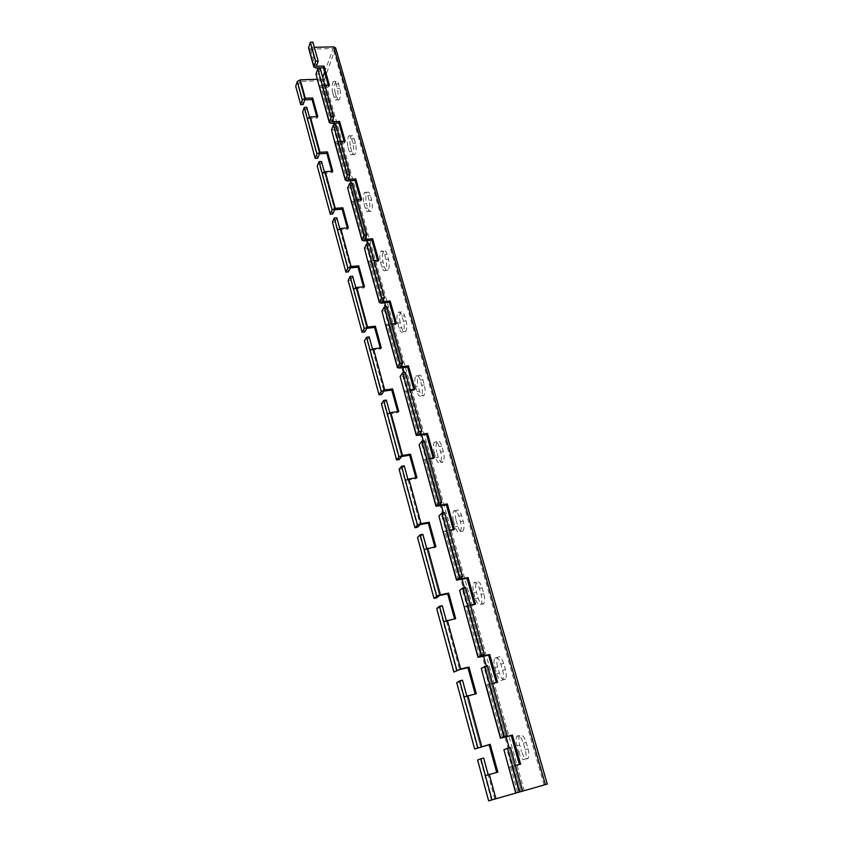 <?xml version="1.0" encoding="UTF-8"?>
<svg xmlns="http://www.w3.org/2000/svg" width="843" height="843" viewBox="0 0 843 843"><rect width="100%" height="100%" fill="white"/><g stroke="black" fill="none" stroke-linecap="round" stroke-linejoin="round"><path stroke-width="0.63" stroke-dasharray="4.21 3.16" d="M496.337 682.577L485.726 685.233M474.335 604.347L474.483 604.874L463.913 606.749M453.292 529.53L453.492 530.247L443.039 531.701M433.144 457.918L433.397 458.803L423.07 459.878M413.85 389.308L414.134 390.341L405.947 391.447L403.934 391.057M395.335 323.512L395.673 324.681L387.59 325.588L385.588 325.082M377.569 260.35L377.938 261.657L369.982 262.384L367.98 261.752M360.509 199.686L360.909 201.108L353.069 201.667L351.067 200.929M344.102 141.361L344.534 142.899L336.8 143.299L334.819 142.456M328.317 85.259L328.781 86.892L321.151 87.145L319.17 86.207M466.801 696.002L475.167 693.979M446.316 620.648L454.567 618.867M426.695 548.456L426.864 549.056L434.999 547.539L434.819 546.886M407.875 479.235L408.086 479.983L416.105 478.666L415.884 477.865M389.824 412.796L390.067 413.681L397.97 412.564L397.706 411.616M372.48 348.981L372.754 349.993L380.541 349.055L380.246 347.98M355.799 287.642L356.104 288.759L363.786 288L363.459 286.799M339.761 228.632L340.098 229.854L347.674 229.243L347.316 227.937M324.323 171.814L324.681 173.131L332.153 172.678L331.763 171.266M309.444 117.082L309.824 118.494L317.2 118.168L316.789 116.661M492.523 683.483L488.856 684.358L484.167 667.582L481.258 668.246M470.573 605.137L466.959 605.885L462.48 589.858L459.625 590.437M449.582 530.215L446.021 530.858L441.743 515.516L438.929 516.021M429.498 458.497L425.989 459.045L421.89 444.356L419.108 444.777M410.246 389.793L406.8 390.256L402.87 376.168L400.13 376.526M391.795 323.902L388.391 324.281L384.619 310.772L381.921 311.067M374.081 260.666L370.73 260.972L367.105 248L364.45 248.232M357.063 199.928L353.754 200.16L350.277 187.694L347.664 187.873M340.709 141.54L337.453 141.708L334.102 129.717L331.52 129.843M324.976 85.364L321.763 85.47L318.538 73.931L315.988 74.005M487.517 665.622L484.167 667.582M465.61 587.413L462.48 589.858M444.661 512.628L441.743 515.516M424.609 441.058L421.89 444.356M405.399 372.49L402.87 376.168M386.99 306.757L384.619 310.772M369.318 243.669L367.105 248M352.342 183.089L350.277 187.694M336.03 124.848L334.102 129.717M320.34 68.831L318.538 73.931M477.454 748.268L459.509 681.976L456.727 682.619M456.643 671.407L439.445 607.919L436.716 608.488M436.706 597.792L420.225 536.928L417.527 537.423M417.601 527.223L401.784 468.824L399.118 469.245M399.255 459.509L384.071 403.428L381.447 403.786M381.647 394.471L367.053 340.583L364.471 340.878M364.724 331.973L350.677 280.139L348.138 280.382M348.444 271.857L334.924 221.962L332.416 222.162M332.774 213.996L319.75 165.934L317.274 166.082M317.674 158.252L305.134 111.929L302.69 112.035M462.512 680.217L459.509 681.976M442.259 605.717L439.445 607.919M422.849 534.314L420.225 536.928M404.24 465.831L401.784 468.824M386.368 400.088L384.071 403.428M369.202 336.926L367.053 340.583M352.69 276.198L350.677 280.139M336.81 217.768L334.924 221.962M321.52 161.487L319.75 165.934M306.778 107.272L305.134 111.929M519.372 764.475L508.571 767.393M488.202 774.738L496.706 772.462M515.495 765.507L511.775 766.498L506.864 748.932L503.914 749.701M510.458 747.52L506.864 748.932M491.49 800.07L480.447 759.301L477.623 760.038M483.661 758.036L480.447 759.301M314.313 47.292L311.13 47.356L312.869 42.15M324.639 72.15L333.09 48.599L310.551 49.084L308.58 48.093M332.753 92.972L333.954 97.24C334.755 99.832 335.662 100.707 336.673 99.853C338.191 97.282 338.412 93.457 337.337 88.378L336.115 84.079C335.314 81.529 334.429 80.665 333.438 81.486C331.91 84.068 331.689 87.893 332.753 92.972L335.208 92.888L336.41 97.156C337.211 99.737 338.117 100.612 339.139 99.769C340.656 97.198 340.888 93.373 339.813 88.294L338.58 83.994C337.79 81.444 336.894 80.58 335.893 81.413C334.365 83.994 334.134 87.809 335.208 92.888M348.075 147.283L349.329 151.719C350.214 154.564 351.204 155.502 352.311 154.554C353.807 152.014 354.007 148.252 352.932 143.268L351.657 138.8C350.772 135.997 349.792 135.07 348.707 136.008C347.211 138.558 347 142.309 348.075 147.283L350.562 147.156L351.816 151.582C352.701 154.427 353.702 155.365 354.808 154.406C356.315 151.877 356.526 148.115 355.44 143.141L354.165 138.673C353.28 135.881 352.29 134.943 351.204 135.881C349.697 138.431 349.476 142.182 350.562 147.156M363.976 203.669L365.272 208.274C366.262 211.393 367.358 212.415 368.57 211.34C370.024 208.843 370.214 205.155 369.118 200.276L367.801 195.629C366.821 192.552 365.736 191.54 364.555 192.604C363.091 195.112 362.89 198.8 363.976 203.669L366.494 203.49L367.801 208.084C368.781 211.203 369.887 212.225 371.099 211.15C372.564 208.653 372.754 204.965 371.668 200.097L370.351 195.46C369.36 192.383 368.275 191.372 367.084 192.436C365.609 194.933 365.409 198.621 366.494 203.49M380.499 262.236L381.847 267.02C382.943 270.455 384.155 271.562 385.472 270.361C386.884 267.895 387.042 264.281 385.957 259.518L384.577 254.691C383.491 251.309 382.29 250.202 381.004 251.393C379.582 253.848 379.413 257.463 380.499 262.236L383.049 262.004L384.397 266.778C385.504 270.213 386.716 271.32 388.043 270.118C389.466 267.663 389.624 264.049 388.528 259.286L387.158 254.46C386.062 251.077 384.861 249.981 383.565 251.172C382.132 253.627 381.963 257.241 383.049 262.004M397.664 323.111L399.076 328.085C400.299 331.868 401.626 333.08 403.049 331.742C404.419 329.328 404.545 325.788 403.46 321.13L402.027 316.104C400.815 312.384 399.498 311.183 398.096 312.5C396.726 314.913 396.579 318.454 397.664 323.111L400.256 322.827L401.668 327.801C402.891 331.562 404.219 332.785 405.662 331.436C407.032 329.033 407.169 325.493 406.073 320.835L404.64 315.819C403.418 312.1 402.1 310.909 400.688 312.226C399.308 314.639 399.171 318.169 400.256 322.827M415.536 386.452L416.99 391.626C418.36 395.778 419.814 397.106 421.363 395.63C422.659 393.27 422.764 389.814 421.669 385.262L420.193 380.035C418.834 375.936 417.39 374.619 415.873 376.073C414.556 378.433 414.45 381.89 415.536 386.452L418.16 386.105L419.624 391.278C420.984 395.42 422.448 396.747 424.008 395.272C425.315 392.912 425.42 389.455 424.324 384.903L422.838 379.687C421.479 375.588 420.035 374.281 418.507 375.736C417.19 378.096 417.074 381.552 418.16 386.105M434.134 452.396L435.652 457.781C437.169 462.343 438.76 463.819 440.436 462.196C441.669 459.888 441.743 456.516 440.647 452.059L439.108 446.611C437.591 442.111 436.021 440.657 434.377 442.259C433.133 444.556 433.049 447.939 434.134 452.396L436.8 451.974L438.318 457.359C439.835 461.922 441.437 463.387 443.112 461.764C444.366 459.467 444.44 456.095 443.344 451.637L441.795 446.2C440.278 441.7 438.697 440.246 437.053 441.848C435.789 444.156 435.705 447.528 436.8 451.974M453.513 521.1L455.104 526.727C456.78 531.733 458.529 533.366 460.32 531.606C461.49 529.362 461.521 526.064 460.436 521.712L458.824 516.032C457.138 511.079 455.42 509.467 453.66 511.206C452.48 513.45 452.428 516.748 453.513 521.1L456.211 520.616L457.802 526.232C459.488 531.238 461.237 532.86 463.039 531.111C464.219 528.867 464.261 525.568 463.165 521.216L461.553 515.537C459.867 510.595 458.139 508.993 456.369 510.732C455.178 512.966 455.136 516.264 456.211 520.616M473.724 592.755L475.378 598.625C477.254 604.125 479.151 605.938 481.068 604.052C482.164 601.87 482.164 598.646 481.079 594.389L479.404 588.456C477.528 583.019 475.652 581.227 473.777 583.093C472.66 585.274 472.649 588.498 473.724 592.755L476.464 592.197L478.129 598.056C480.004 603.556 481.901 605.358 483.829 603.483C484.936 601.301 484.946 598.077 483.861 593.82L482.164 587.887C480.289 582.46 478.413 580.679 476.516 582.545C475.41 584.726 475.389 587.94 476.464 592.197M494.82 667.561L496.548 673.683C498.634 679.732 500.689 681.745 502.734 679.743C503.756 677.624 503.724 674.474 502.649 670.301L500.89 664.105C498.814 658.13 496.769 656.128 494.767 658.12C493.735 660.238 493.756 663.378 494.82 667.561L497.602 666.918L499.341 673.041C501.416 679.068 503.482 681.081 505.537 679.079C506.569 676.961 506.548 673.82 505.463 669.637L503.703 663.452C501.617 657.487 499.572 655.496 497.56 657.487C496.516 659.595 496.527 662.746 497.602 666.918M518.677 752.125C520.974 758.742 523.208 761.008 525.379 758.9C526.327 756.845 526.274 753.768 525.2 749.659L523.355 743.178C521.048 736.624 518.835 734.39 516.717 736.487C515.747 738.542 515.8 741.619 516.864 745.718L518.677 752.125L521.501 751.376C523.809 757.994 526.053 760.249 528.224 758.152C529.183 756.087 529.13 753.01 528.055 748.911L526.201 742.441C523.893 735.886 521.669 733.663 519.541 735.76C518.571 737.815 518.624 740.881 519.688 744.98L521.501 751.376M317.463 79.274L322.131 79.137L322.743 77.408M303.122 104.532L298.159 86.176L295.724 86.26M298.159 86.176L299.75 81.413L321.552 80.728L324.534 79.063L335.619 47.882M311.13 47.356L316.41 66.291M497.844 772.156L496.727 772.546M494.82 799.069L488.223 774.822L485.378 775.581M520.626 764.137L519.404 764.569M518.856 791.893L511.775 766.498L518.856 791.893L511.775 766.498L508.803 767.288M476.295 693.715L475.252 694.274M466.874 696.276L480.647 746.93L466.874 696.276L464.071 696.95M455.663 618.625L454.693 619.342M446.442 621.091L459.625 669.595L446.442 621.091L443.681 621.681M435.905 546.685L434.999 547.539M426.864 549.056L439.488 595.537L426.864 549.056L424.134 549.573M416.958 477.696L416.105 478.666M408.086 479.983L420.204 524.557L408.086 479.983L405.399 480.415M398.76 411.468L397.97 412.564M390.067 413.681L401.689 456.463L390.067 413.681L387.422 414.05M381.289 347.853L380.541 349.055M372.754 349.993L383.923 391.099L372.754 349.993L370.14 350.298M364.492 286.694L363.786 288M356.104 288.759L366.853 328.285L356.104 288.759L353.533 289.012M348.328 227.852L347.674 229.243M340.098 229.854L350.435 267.884L340.098 229.854L337.558 230.055M332.764 171.203L332.153 172.678M324.681 173.131L334.639 209.759L324.681 173.131L322.184 173.289M317.769 116.619L317.2 118.168M309.824 118.494L319.423 153.784L309.824 118.494L307.358 118.6M497.57 682.293L496.432 682.904M503.629 737.309L488.856 684.358L503.629 737.309L488.856 684.358L485.937 685.043M475.547 604.094L474.483 604.874M481.079 656.486L466.959 605.885L481.079 656.486L466.959 605.885L464.082 606.486M454.482 529.32L453.492 530.247M459.53 579.246L446.021 530.858L459.53 579.246L446.021 530.858L443.197 531.375M434.324 457.738L433.397 458.803M438.918 505.368L425.989 459.045L438.918 505.368L425.989 459.045L423.207 459.488M414.998 389.15L414.134 390.341M419.182 434.64L406.8 390.256L419.182 434.64L406.8 390.256L404.05 390.625M396.473 323.385L395.673 324.681M400.267 366.853L388.391 324.281L400.267 366.853L388.391 324.281L385.683 324.587M378.697 260.255L377.938 261.657M382.121 301.836L370.73 260.972L382.121 301.836L370.73 260.972L368.064 261.214M361.615 199.612L360.909 201.108M364.713 239.412L353.754 200.16L364.713 239.412L353.754 200.16L351.131 200.349M345.198 141.308L344.534 142.899M347.98 179.443L337.453 141.708L347.98 179.443L337.453 141.708L334.861 141.835M329.392 85.217L328.781 86.892M331.889 121.782L321.763 85.47L331.889 121.782L321.763 85.47L319.202 85.554M502.449 737.804L487.728 684.959M479.983 657.15L465.916 606.665M458.508 580.079L445.051 531.785M437.96 506.348L425.083 460.109M418.286 435.747L405.947 391.447M399.434 368.085L387.59 325.588M381.352 303.174L369.982 262.384M363.986 240.856L353.069 201.667M347.305 180.982L336.8 143.299M331.257 123.394L321.151 87.145M517.634 792.262L510.563 766.919M494.809 799.069L488.223 774.822M315.819 67.988L310.551 49.084M544.093 784.959L333.09 48.599M521.332 791.24L509.193 747.846L521.332 791.24M506.127 736.866L486.274 665.917L506.127 736.866M483.597 656.328L464.377 587.655L483.597 656.328M462.059 579.373L443.45 512.839L462.059 579.373M441.469 505.737L423.418 441.237L441.469 505.737M421.742 435.23L404.229 372.638L421.742 435.23M402.838 367.653L385.841 306.873L402.838 367.653M384.703 302.827L368.18 243.764L384.703 302.827M367.295 240.582L351.225 183.163L367.295 240.582M350.562 180.771L334.934 124.901L350.562 180.771M334.471 123.257L322.131 79.137L334.471 123.257M304.755 99.832L299.75 81.413L304.755 99.832M520.289 792.041L321.552 80.728M524.272 790.913L324.534 79.063M547.002 784.159L335.577 48.546M528.055 748.911L525.2 749.659M519.688 744.98L516.864 745.718M523.355 743.178L526.201 742.441M505.463 669.637L502.649 670.301M496.548 673.683L499.341 673.041M500.89 664.105L503.703 663.452M483.861 593.82L481.079 594.389M475.378 598.625L478.129 598.056M479.404 588.456L482.164 587.887M463.165 521.216L460.436 521.712M455.104 526.727L457.802 526.232M458.824 516.032L461.553 515.537M443.344 451.637L440.647 452.059M435.652 457.781L438.318 457.359M439.108 446.611L441.795 446.2M424.324 384.903L421.669 385.262M416.99 391.626L419.624 391.278M420.193 380.035L422.838 379.687M406.073 320.835L403.46 321.13M399.076 328.085L401.668 327.801M402.027 316.104L404.64 315.819M388.528 259.286L385.957 259.518M381.847 267.02L384.397 266.778M384.577 254.691L387.158 254.46M371.668 200.097L369.118 200.276M365.272 208.274L367.801 208.084M367.801 195.629L370.351 195.46M355.44 143.141L352.932 143.268M349.329 151.719L351.816 151.582M351.657 138.8L354.165 138.673M339.813 88.294L337.337 88.378M333.954 97.24L336.41 97.156M336.115 84.079L338.58 83.994M528.224 758.152L525.379 758.9M519.541 735.76L516.717 736.487M505.537 679.079L502.734 679.743M497.56 657.487L494.767 658.12M483.829 603.483L481.068 604.052M476.516 582.545L473.777 583.093M463.039 531.111L460.32 531.606M456.369 510.732L453.66 511.206M443.112 461.764L440.436 462.196M437.053 441.848L434.377 442.259M424.008 395.272L421.363 395.63M418.507 375.736L415.873 376.073M405.662 331.436L403.049 331.742M400.688 312.226L398.096 312.5M388.043 270.118L385.472 270.361M383.565 251.172L381.004 251.393M371.099 211.15L368.57 211.34M367.084 192.436L364.555 192.604M354.808 154.406L352.311 154.554M351.204 135.881L348.707 136.008M339.139 99.769L336.673 99.853M335.893 81.413L333.438 81.486"/><path stroke-width="1.26" d="M485.726 685.233L481.258 668.246L487.517 665.622L507.18 735.823L504.219 736.582L484.588 666.297M504.219 736.582L500.457 738.194L511.237 735.56L519.372 764.475M481.469 655.116L477.981 657.34L459.625 590.437L462.723 587.992L465.61 587.413L484.388 654.463L481.469 655.116L462.723 587.992M477.981 657.34L488.634 655.19L496.337 682.577M443.039 531.701L438.929 516.021L441.816 513.124L444.661 512.628L462.617 576.738L459.741 577.307L441.816 513.124M459.741 577.307L456.495 580.089L467.033 578.382L474.335 604.347M438.971 502.902L435.947 506.19L419.108 444.777L421.816 441.479L424.609 441.058L441.795 502.417L438.971 502.902L421.816 441.479M435.947 506.19L446.358 504.894L453.292 529.53M419.087 431.69L416.273 435.431L400.13 376.526L402.648 372.848L405.399 372.49L421.869 431.279L419.087 431.69L402.648 372.848M416.273 435.431L426.558 434.514L433.144 457.918M385.588 325.082L381.921 311.067L384.282 307.042L386.99 306.757L402.775 363.122L400.035 363.47L384.282 307.042M400.035 363.47L397.422 367.622L399.434 368.085L407.591 367.053L413.85 389.308M367.98 261.752L364.45 248.232L366.642 243.901L369.318 243.669L384.471 297.769L381.763 298.043L366.642 243.901M381.763 298.043L379.339 302.584L381.352 303.174L389.382 302.331L395.335 323.512M351.067 200.929L347.664 187.873L349.708 183.258L352.342 183.089L366.905 235.039L364.229 235.26L349.708 183.258M364.229 235.26L361.974 240.15L363.986 240.856L371.9 240.192L377.569 260.35M334.819 142.456L331.52 129.843L333.438 124.964L336.03 124.848L350.024 174.796L347.39 174.954L333.438 124.964M347.39 174.954L345.303 180.17L347.305 180.982L355.103 180.476L360.509 199.686M319.17 86.207L315.988 74.005L317.779 68.905L320.34 68.831L333.796 116.871L331.204 116.987L317.779 68.905M331.204 116.987L329.265 122.488L331.257 123.394L338.949 123.046L344.102 141.361M488.645 800.85L547.276 784.074L488.645 800.85L477.623 760.038L480.826 758.774L485.378 775.581L497.844 772.156L490.194 744.306L474.641 748.995L456.727 682.619L459.72 680.87L464.071 696.95L476.295 693.715L468.971 667.066L460.626 668.984L453.871 672.05L436.716 608.488L439.509 606.286L443.681 621.681L455.663 618.625L448.655 593.103L440.425 594.779L436.748 596.096L433.976 598.351L417.527 537.423L420.141 534.81L424.134 549.573L435.905 546.685L429.182 522.207L421.079 523.661L417.496 525.041L414.904 527.707L399.118 469.245L401.563 466.253L405.399 480.415L408.918 479.003L416.958 477.696L410.499 454.208L402.511 455.452L399.024 456.885L396.6 459.92L381.447 403.786L383.734 400.446L387.422 414.05L390.846 412.585L398.76 411.468L392.564 388.918L384.693 389.961L381.289 391.447L379.034 394.83L364.471 340.878L366.6 337.232L370.14 350.298L373.481 348.781L381.289 347.853L375.335 326.178L367.569 327.042L364.26 328.58L362.142 332.268L348.138 280.382L350.13 276.441L353.533 289.012L356.789 287.452L364.492 286.694L358.76 265.851L351.099 266.546L347.874 268.116L345.893 272.099L332.416 222.162L334.281 217.958L337.558 230.055L340.741 228.453L348.328 227.852L342.816 207.789L335.261 208.337L332.11 209.939L330.266 214.175L317.274 166.082L319.023 161.635L322.184 173.289L325.282 171.656L332.764 171.203L327.453 151.877L320.003 152.277L316.936 153.911L315.198 158.389L302.69 112.035L304.323 107.367L307.358 118.6L310.393 116.935L317.769 116.619L312.658 97.988L305.303 98.252L302.3 99.927L300.688 104.627L295.724 86.26L297.305 81.486L300.287 79.811L317.463 79.274M496.706 772.462L489.098 744.759L474.641 748.995M475.167 693.979L467.96 667.677L459.625 669.595L453.871 672.05M454.567 618.867L447.707 593.862L439.488 595.537L436.706 597.792L433.976 598.351M434.819 546.886L428.297 523.113L420.204 524.557L417.601 527.223L414.904 527.707M415.884 477.865L409.666 455.231L401.689 456.463L399.255 459.509L396.6 459.92M397.706 411.616L391.784 390.046L383.923 391.099L381.647 394.471L379.034 394.83M380.246 347.98L374.608 327.421L366.853 328.285L364.724 331.973L362.142 332.268M363.459 286.799L358.075 267.178L350.435 267.884L348.444 271.857L345.893 272.099M347.316 227.937L342.174 209.212L334.629 209.759L332.774 213.996L330.266 214.175M331.763 171.266L326.852 153.373L319.423 153.784L317.674 158.252L315.198 158.389M515.495 765.507L520.626 764.137L512.428 735.064L503.629 737.309L507.18 735.823M492.523 683.483L497.57 682.293L489.741 654.516L481.079 656.486L484.388 654.463M470.573 605.137L475.547 604.094L468.065 577.55L459.53 579.246L462.617 576.738M449.582 530.215L454.482 529.32L447.327 503.914L438.918 505.368L441.795 502.417M429.498 458.497L434.324 457.738L427.464 433.397L419.182 434.64L421.869 431.279M410.246 389.793L414.998 389.15L408.434 365.82L400.267 366.853L402.775 363.122M391.795 323.902L396.473 323.385L390.172 300.993L382.121 301.836L384.471 297.769M374.081 260.666L378.697 260.255L372.638 238.748L364.713 239.412L366.905 235.039M357.063 199.928L361.615 199.612L355.799 178.948L347.98 179.443L350.024 174.796M340.709 141.54L345.198 141.308L339.592 121.434L331.889 121.782L333.796 116.871M459.72 680.87L462.512 680.217L466.801 696.002M439.509 606.286L442.259 605.717L446.316 620.648M420.141 534.81L422.849 534.314L426.695 548.456M401.563 466.253L404.24 465.831L407.875 479.235M383.734 400.446L386.368 400.088L389.824 412.796M366.6 337.232L369.202 336.926L372.48 348.981M350.13 276.441L352.69 276.198L355.799 287.642M334.281 217.958L336.81 217.768L339.761 228.632M319.023 161.635L321.52 161.487L324.323 171.814M304.323 107.367L306.778 107.272L309.444 117.082M515.642 792.799L503.914 749.701L507.486 748.289L510.458 747.52L522.576 790.787M519.583 791.609L507.486 748.289M480.826 758.774L483.661 758.036L488.202 774.738M324.976 85.364L329.392 85.217L324.007 66.081L316.41 66.291L318.19 61.16L312.869 42.15L310.329 42.203L315.64 61.223L313.828 66.987L315.819 67.988L323.406 67.777L328.317 85.259M318.19 61.16L315.64 61.223M308.58 48.093L310.329 42.203M322.743 77.408L324.639 72.15M316.789 116.661L312.089 99.558L304.755 99.832L303.122 104.532L300.688 104.627M547.276 784.074L335.619 47.882L333.702 46.892L314.313 47.292M512.428 735.064L511.237 735.56M490.194 744.306L489.098 744.759M324.007 66.081L323.406 67.777M339.592 121.434L338.949 123.046M355.799 178.948L355.103 180.476M372.638 238.748L371.9 240.192M390.172 300.993L389.382 302.331M408.434 365.82L407.591 367.053M427.464 433.397L426.558 434.514M447.327 503.914L446.358 504.894M468.065 577.55L467.033 578.382M489.741 654.516L488.634 655.19M312.658 97.988L312.089 99.558M327.453 151.877L326.852 153.373M342.816 207.789L342.174 209.212M358.76 265.851L358.075 267.178M375.335 326.178L374.608 327.421M392.564 388.918L391.784 390.046M410.499 454.208L409.666 455.231M429.182 522.207L428.297 523.113M448.655 593.103L447.707 593.862M468.971 667.066L467.96 667.677M500.679 738.068L485.937 685.043M478.171 657.14L464.082 606.486M456.674 579.815L443.197 531.375M436.094 505.863L423.207 459.488M416.41 435.051L404.05 390.625M397.538 367.2L385.683 324.587M379.434 302.11L368.064 261.214M362.058 239.633L351.131 200.349M345.367 179.612L334.861 141.835M329.307 121.898L319.202 85.554M477.812 747.667L464.071 696.95M481.711 746.487L467.897 695.717M456.832 670.238L443.681 621.681M460.626 668.984L447.401 620.385M436.748 596.096L424.134 549.573M440.425 594.779L427.759 548.213M417.496 525.041L405.399 480.415M421.079 523.661L408.918 479.003M399.024 456.885L387.422 414.05M402.511 455.452L390.846 412.585M381.289 391.447L370.14 350.298M384.693 389.961L373.481 348.781M364.26 328.58L353.533 289.012M367.569 327.042L356.789 287.452M347.874 268.116L337.558 230.055M351.099 266.546L340.741 228.453M332.11 209.939L322.184 173.289M335.261 208.337L325.282 171.656M316.936 153.911L307.358 118.6M320.003 152.277L310.393 116.935M515.884 792.715L508.803 767.288M491.954 799.859L485.378 775.581M495.937 798.742L489.319 774.432M313.87 66.355L308.601 47.408M509.193 747.846L506.127 736.866L509.193 747.846M486.274 665.917L483.597 656.328L486.274 665.917M464.377 587.655L462.059 579.373L464.377 587.655M443.45 512.839L441.469 505.737L443.45 512.839M423.418 441.237L421.742 435.23L423.418 441.237M404.229 372.638L402.838 367.653L404.229 372.638M385.841 306.873L384.703 302.827L385.841 306.873M368.18 243.764L367.295 240.582L368.18 243.764M351.225 183.163L350.562 180.771L351.225 183.163M334.934 124.901L334.471 123.257L334.934 124.901M305.303 98.252L300.287 79.811M302.3 99.927L297.305 81.486M545.368 784.58L333.702 46.892M500.457 738.194L485.726 685.222M456.495 580.089L443.039 531.68M397.422 367.622L385.588 325.05M379.339 302.584L367.98 261.72M361.974 240.15L351.067 200.887M345.303 180.17L334.808 142.414M329.265 122.488L319.16 86.165M313.828 66.987L308.57 48.051"/></g></svg>

